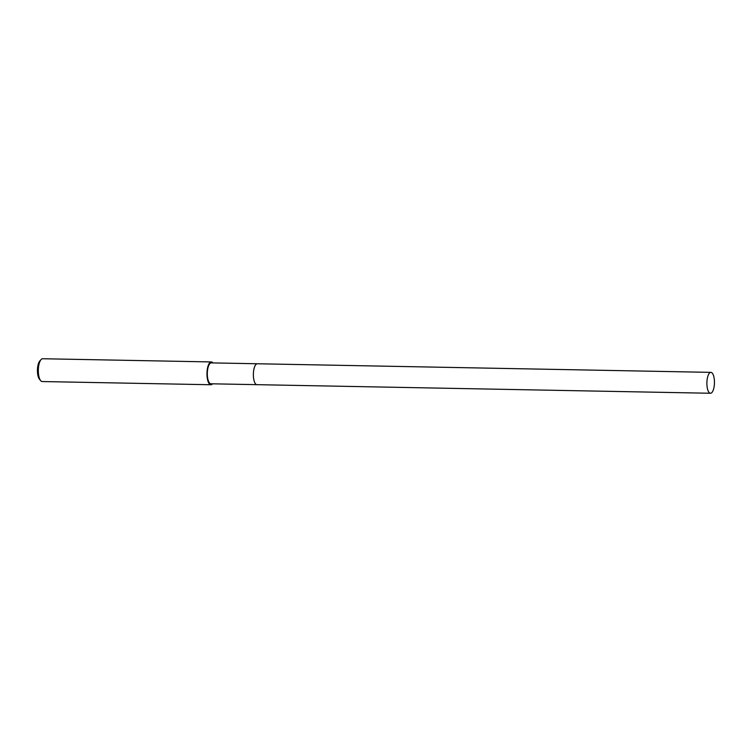 <?xml version="1.0" encoding="UTF-8"?>
<svg xmlns="http://www.w3.org/2000/svg" width="752" height="752" viewBox="0 0 752 752"><rect width="100%" height="100%" fill="white"/><g stroke="black" fill="none" stroke-linecap="round" stroke-linejoin="round"><path stroke-width="1.13" d="M255.633 364.833A10.453 3.779 91.1 0 0 253.527 371.629A10.453 3.779 91.1 0 0 255.285 383.529M257.25 363.761L211.293 362.887A10.453 3.779 91.1 0 0 207.477 370.755A10.453 3.779 91.1 0 0 210.898 383.793L256.855 384.657M212.938 362.915A11.402 4.127 91.1 0 0 211.312 361.938A11.402 4.127 91.1 0 0 207.148 370.52A11.402 4.127 91.1 0 0 210.88 384.742A11.402 4.127 91.1 0 0 212.543 383.821M211.312 361.938L42.657 358.742A11.402 4.127 91.1 0 0 41.04 359.606A11.402 4.127 91.1 0 0 38.493 367.324A11.402 4.127 91.1 0 0 40.646 380.615A11.402 4.127 91.1 0 0 42.225 381.546L210.88 384.742M41.04 359.606L39.809 360.979A9.879 3.572 91.1 0 0 37.6 367.672A9.879 3.572 91.1 0 0 39.461 379.196L40.646 380.615M709.568 392.939A10.453 3.779 91.1 0 0 710.471 393.258A10.453 3.779 91.1 0 0 714.4 384.14A10.453 3.779 91.1 0 0 711.768 372.682A10.453 3.779 91.1 0 0 710.875 372.362A10.453 3.779 91.1 0 0 706.946 381.471A10.453 3.779 91.1 0 0 709.568 392.939M710.875 372.362L257.353 363.761A10.453 3.779 91.1 0 0 253.424 372.879A10.453 3.779 91.1 0 0 256.056 384.347A10.453 3.779 91.1 0 0 256.958 384.667L710.471 393.258"/></g></svg>
